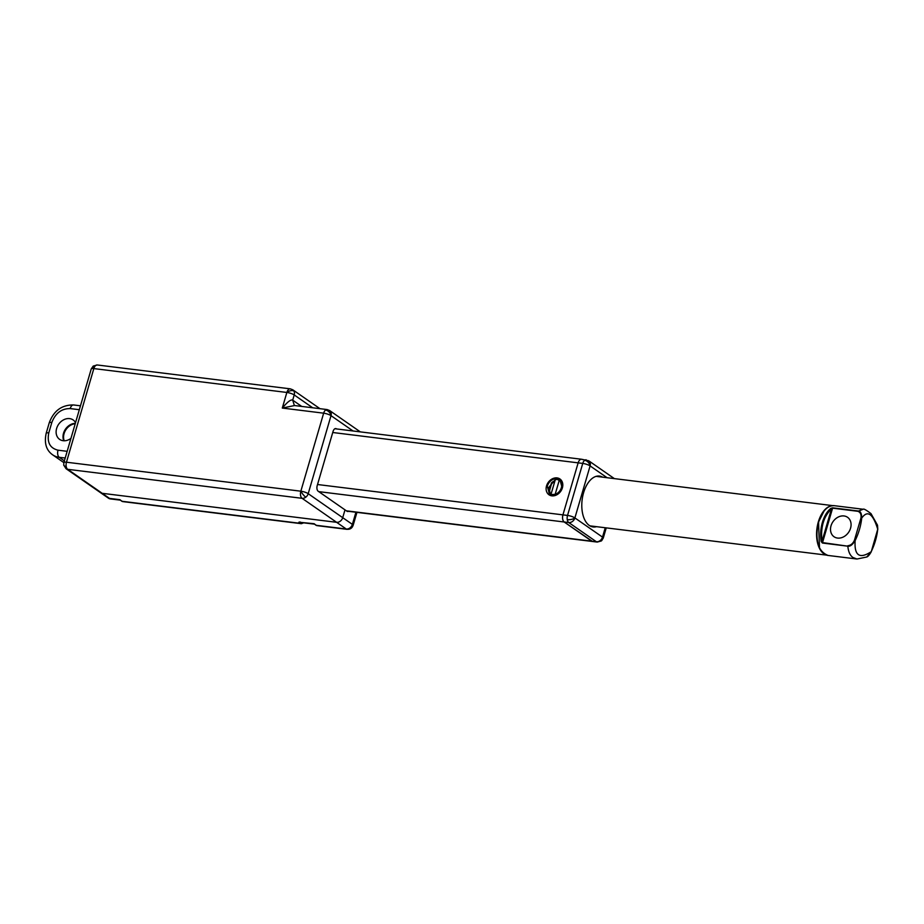 <?xml version="1.0" encoding="UTF-8"?>
<svg xmlns="http://www.w3.org/2000/svg" width="924" height="924" viewBox="0 0 924 924"><rect width="100%" height="100%" fill="white"/><g stroke="black" fill="none" stroke-linecap="round" stroke-linejoin="round"><path stroke-width="1.39" d="M562.208 487.988L559.909 479.625L557.207 478.609C552.529 478.551 549.214 481.069 547.262 486.139L549.572 494.502L552.263 495.518C556.953 495.576 560.256 493.07 562.208 487.988M557.08 477.904A9.61 7.669 124.8 0 1 562.393 487.849A9.61 7.669 124.8 0 1 551.836 495.841A9.61 7.669 124.8 0 1 546.534 485.897A9.61 7.669 124.8 0 1 557.08 477.904M560.683 480.284L558.835 479.764M332.732 432.501L578.147 462.855A5.567 3.095 -82.9 0 1 581.589 459.251A5.567 3.095 -82.9 0 1 582.432 459.575M586.186 459.817A5.567 3.095 97.1 0 0 584.626 460.314A5.567 3.095 97.1 0 0 582.744 463.421L567.532 515.442A5.567 3.095 97.1 0 0 567.267 519.681A5.567 3.095 97.1 0 0 568.78 522.557L564.183 521.991C562.601 520.512 562.185 518.145 562.935 514.864L578.147 462.855A5.567 3.095 -82.9 0 1 581.589 459.251L588.692 460.764A5.567 4.447 124.8 0 1 590.101 465.915A5.567 1.305 -163.7 0 0 582.744 463.421L578.147 462.855L562.935 514.864L567.532 515.442A5.567 1.305 16.3 0 1 574.89 517.925A5.567 4.447 124.8 0 1 568.78 522.557L596.384 541.753A5.567 4.447 -55.2 0 0 602.506 537.11A5.567 1.305 16.3 0 1 603.256 538.115L606.248 527.87M346.373 510.822L591.787 541.175A5.567 3.095 -82.9 0 0 592.63 541.51L564.183 521.991L591.787 541.175L596.384 541.753A5.567 3.095 97.1 0 0 597.227 542.076L601.293 540.967A5.567 4.066 -127.5 0 0 602.506 537.11L574.89 517.925L590.101 465.915L607.091 477.72M554.388 480.63L548.925 487.294L550.45 495.01M331.011 415.661A5.567 4.447 -55.2 0 0 329.602 410.522L327.108 409.563A5.567 3.095 97.1 0 0 325.537 410.06A5.567 4.066 52.5 0 1 331.011 415.661A5.567 1.305 -163.7 0 0 323.654 413.178L282.294 408.062C287.503 401.871 290.968 399.237 292.7 400.15L294.213 394.941A5.567 1.305 -163.7 0 0 286.856 392.457A5.567 3.095 -82.9 0 1 290.309 388.842L97.286 364.98A5.567 3.095 97.1 0 0 93.832 368.584A5.567 1.305 -163.7 0 0 91.245 368.942L63.871 462.566A5.567 1.305 16.3 0 1 66.459 462.208L300.843 491.198A5.567 1.305 16.3 0 1 308.2 493.682L331.011 415.661L353.049 430.977M303.719 522.834L301.363 523.689A5.567 3.095 -82.9 0 1 300.531 523.365L121.98 501.282L119.958 499.699L108.558 498.255A5.567 4.447 -55.2 0 0 110.222 498.879L102.206 493.312A5.567 4.447 124.8 0 1 100.554 492.688A5.567 4.447 124.8 0 0 102.206 493.312L336.59 522.303L102.206 493.312L67.695 469.323A5.567 3.095 -82.9 0 1 66.193 466.447A5.567 2.218 170.1 0 1 63.733 465.084L66.043 468.699A5.567 4.447 -55.2 0 0 67.695 469.323L302.09 498.313A5.567 3.095 -82.9 0 1 300.843 491.198L323.654 413.178A5.567 3.095 97.1 0 1 325.537 410.06M70.94 438.392A11.839 9.448 124.8 0 1 59.633 439.385A11.839 9.448 124.8 0 1 56.63 428.459A11.839 9.448 124.8 0 1 73.158 419.946A11.839 9.448 124.8 0 1 75.549 422.638M75.341 423.342A11.839 9.448 -55.2 0 0 63.525 433.252A11.839 9.448 -55.2 0 0 63.791 440.771M327.108 409.563L294.56 405.544L282.294 408.062L286.856 392.457L93.832 368.584L66.459 462.208A5.567 3.095 -82.9 0 0 66.193 466.447M348.475 511.307A4.458 2.483 -82.9 0 1 347.597 511.469A4.458 2.483 -82.9 0 1 346.927 511.215L344.998 509.863L342.712 517.671A5.567 4.447 124.8 0 1 336.59 522.303A5.567 4.447 -55.2 0 0 342.712 517.671L352.379 524.382A5.567 4.447 124.8 0 1 346.257 529.013L316.158 525.294A5.567 3.095 97.1 0 0 316.99 525.629L347.101 529.348A5.567 3.095 -82.9 0 1 346.257 529.013L302.09 498.313A5.567 4.447 -55.2 0 0 305.775 497.193A5.567 1.271 -127.1 0 1 300.843 491.198M305.775 497.193A5.567 4.447 -55.2 0 0 308.2 493.682L342.712 517.671L344.998 509.863L318.214 491.256A4.458 2.483 -82.9 0 1 317.221 485.562L333.044 431.462A4.458 2.483 -82.9 0 1 335.793 428.574A4.458 2.483 -82.9 0 1 336.463 428.84L336.625 428.944M79.325 409.713L70.178 408.581C61.561 408.524 55.452 413.155 51.825 422.476L48.787 432.882C46.893 442.411 49.965 448.186 58.016 450.184L67.163 451.316M64.195 440.783A11.839 9.448 124.8 0 1 64.079 433.645A11.839 9.448 124.8 0 1 75.214 423.758M301.698 522.58A1.109 0.889 124.8 0 1 300.531 523.365L298.879 522.21L314.137 523.712L316.158 525.294A1.109 0.889 124.8 0 1 315.592 524.901M298.879 522.21L300.104 521.979M596.523 526.668A25.629 14.264 -82.9 0 1 593.485 526.992A25.629 14.264 -82.9 0 1 583.598 492.688A25.629 14.264 -82.9 0 1 599.78 476.126A25.629 14.264 -82.9 0 1 602.644 477.165M561.804 481.82A8.362 6.664 -55.2 0 0 561.434 481.543L556.999 479.256L555.22 479.879L550.923 494.583L555.151 494.352L559.332 480.076A8.362 6.664 124.8 0 1 561.353 487.722A8.362 6.664 124.8 0 1 555.151 494.352M549.422 493.647L549.78 492.411L551.894 495.276A8.362 6.664 -55.2 0 0 552.286 495.518M548.96 492.619L551.963 482.351M552.968 481.508L552.517 483.044L555.22 479.879M318.768 491.637L564.183 521.991A5.567 3.095 -82.9 0 1 562.935 514.864L317.521 484.511M548.787 492.065L551.489 482.825M825.144 554.516A24.936 13.872 -82.9 0 1 823.885 553.776A24.936 13.872 -82.9 0 1 817.082 527.569A24.936 13.872 -82.9 0 1 831.161 505.855M819.496 547.678L818.537 522.06L824.012 511.111M856.998 559.02L852.991 557.507C850.068 555.532 848.359 551.755 847.839 546.188L822.406 543.035L821.217 541.533L821.979 541.36C820.466 527.292 823.631 516.458 831.473 508.881L832.489 508.154L857.922 511.307L863.155 509.251L834.222 505.671A25.075 13.952 -82.9 0 0 818.768 521.783A25.075 13.952 -82.9 0 0 824.3 553.961A25.075 13.952 -82.9 0 0 828.066 555.451L856.998 559.02L866.77 556.999L871.147 551.744C859.516 559.274 854.169 555.567 855.139 540.609C852.529 544.779 850.092 546.638 847.839 546.188L822.429 542.584L821.979 541.36L831.473 508.881L830.93 508.316L832.697 507.83L858.13 510.984C860.475 511.111 861.676 513.478 861.711 518.11C867.544 509.852 872.88 513.559 877.731 529.233L877.511 525.202L871.02 513.663C866.296 510.025 863.674 508.547 863.155 509.251M844.016 515.962A11.839 9.448 -55.2 0 0 831.854 523.654A11.839 9.448 -55.2 0 0 834.026 536.74A11.839 9.448 -55.2 0 0 837.56 538.068A11.839 9.448 -55.2 0 0 849.722 530.388A11.839 9.448 -55.2 0 0 847.551 517.29A11.839 9.448 -55.2 0 0 844.016 515.962M97.286 364.98L93.232 366.066A5.567 1.271 52.9 0 0 93.832 368.584M312.682 407.784L294.213 394.941A5.567 4.447 -55.2 0 0 293.947 391.106A5.567 3.107 151.9 0 0 286.856 392.457M301.732 406.433L292.7 400.15L294.34 405.428M293.947 391.106A5.567 4.447 -55.2 0 0 292.804 389.801L290.309 388.842M335.077 428.667L336.463 428.84M65.188 458.038L59.252 457.311L64.368 460.868M58.016 450.184A5.567 3.095 97.1 0 0 59.252 457.311A22.292 17.775 -55.2 0 1 52.61 454.804C46.212 450.242 44.075 443.046 46.2 433.229A5.567 1.305 -163.7 0 1 48.787 432.882M51.825 422.476A5.567 1.305 -163.7 0 0 49.238 422.834L46.2 433.229M70.178 408.581A5.567 3.095 -82.9 0 1 73.62 404.966C61.839 404.793 53.719 410.753 49.238 422.834M352.98 525.571A5.567 5.336 -126.4 0 1 346.257 529.013M121.425 500.889A1.109 0.889 124.8 0 0 121.98 501.282A5.567 3.095 97.1 0 0 122.823 501.605L301.363 523.689M355.925 512.231L352.379 524.382A5.567 1.305 16.3 0 1 353.13 525.386L356.941 512.358M120.224 500.138L110.395 498.902M584.626 460.314A5.567 4.066 52.5 0 1 590.101 465.915M567.267 519.681A5.567 2.218 -9.9 0 0 574.89 517.925M605.243 527.743L602.506 537.11M821.217 541.533A25.075 13.952 -82.9 0 1 830.93 508.316M832.697 507.83L822.406 543.035M871.147 551.744L871.147 551.744A59.217 47.216 -55.2 0 0 877.731 529.233L871.228 551.824C869.519 554.827 868.04 556.548 866.77 556.999M857.922 511.307C860.452 512.323 861.468 514.541 860.96 517.96L861.711 518.11A59.217 47.216 124.8 0 1 855.139 540.609L854.434 540.251C852.979 543.555 850.785 545.379 847.851 545.726M860.96 517.96L854.434 540.251M581.589 459.251L334.915 428.736M597.227 542.076L346.766 511.099M63.733 465.084L63.871 462.566M93.232 366.066L91.245 368.942M360.325 431.878L329.602 410.522M108.558 498.255L66.043 468.699M292.804 389.801L319.97 408.685M80.469 405.809L73.62 404.966M63.86 462.624L52.61 454.804M353.13 525.386L351.085 528.309L347.101 529.348M120.178 500.138L122.823 501.605M314.356 524.151L316.99 525.629M299.145 522.268L314.403 524.151M614.368 478.62L588.692 460.764M601.293 540.967L603.256 538.115M589.962 525.86L826.587 555.128M596.084 476.357L832.709 505.624M828.066 555.451C817.902 551.385 814.714 540.17 818.502 521.817C822.141 510.903 827.373 505.52 834.222 505.671M877.511 525.225L877.8 529.348"/></g></svg>
